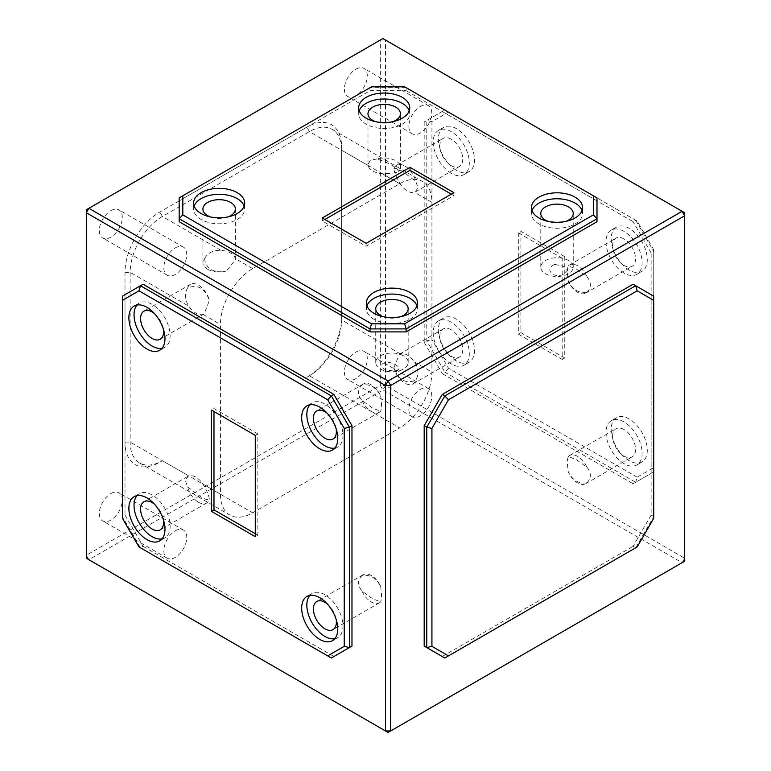 <?xml version="1.0" encoding="UTF-8"?>
<svg xmlns="http://www.w3.org/2000/svg" width="771" height="771" viewBox="0 0 771 771"><rect width="100%" height="100%" fill="white"/><g stroke="black" fill="none" stroke-linecap="round" stroke-linejoin="round"><path stroke-width="0.58" stroke-dasharray="3.85 2.89" d="M554.831 264.366L563.803 266.448C566.338 267.816 567.379 269.455 566.936 271.363C563.37 275.459 558.696 276.548 552.913 274.601C548.22 270.515 548.865 267.103 554.831 264.366M382.021 364.134C385.606 361.358 390.28 361.695 396.043 365.165C400.737 367.738 400.101 369.723 394.135 371.121L385.163 369.588C382.628 368.085 381.578 366.264 382.021 364.134M162.016 348.338A25.53 14.745 -120 0 0 164.859 347.307A25.53 14.745 -120 0 0 168.772 326.846A25.53 14.745 -120 0 0 152.089 304.343A25.53 14.745 -120 0 0 139.32 303.08A25.53 14.745 -120 0 0 137.007 305.027M162.016 538.939A25.53 14.745 -120 0 0 164.859 537.907A25.53 14.745 -120 0 0 168.772 517.447A25.53 14.745 -120 0 0 152.089 494.943A25.53 14.745 -120 0 0 139.32 493.681A25.53 14.745 -120 0 0 137.007 495.628M198.513 502.239A16.23 9.368 -120 0 0 206.628 503.049A16.23 9.368 -120 0 0 209.413 499.444C208.999 495.772 206.869 490.674 203.024 484.149A16.23 9.368 -120 0 0 195.93 477.23A16.23 9.368 -120 0 0 188.847 475.967L187.835 476.42L185.406 480.709L187.623 486.867A16.23 9.368 -120 0 0 198.513 502.239M187.623 486.867L200.701 496.784C204.797 499.213 207.698 500.109 209.413 499.444M456.422 360.934A25.53 14.745 60 0 1 439.749 338.43A25.53 14.745 60 0 1 443.662 317.97A25.53 14.745 60 0 1 456.422 319.242A25.53 14.745 60 0 1 473.105 341.736A25.53 14.745 60 0 1 469.192 362.197A25.53 14.745 60 0 1 456.422 360.934M451.266 363.912A25.53 14.745 60 0 1 434.584 341.408A25.53 14.745 60 0 1 438.506 320.948A25.53 14.745 60 0 1 451.266 322.22A25.53 14.745 60 0 1 467.949 344.714A25.53 14.745 60 0 1 464.036 365.175A25.53 14.745 60 0 1 451.266 363.912M456.422 170.333A25.53 14.745 60 0 1 439.749 147.83A25.53 14.745 60 0 1 443.662 127.369A25.53 14.745 60 0 1 456.422 128.641A25.53 14.745 60 0 1 473.105 151.135A25.53 14.745 60 0 1 469.192 171.596A25.53 14.745 60 0 1 456.422 170.333M451.266 173.311A25.53 14.745 60 0 1 434.584 150.808A25.53 14.745 60 0 1 438.506 130.347A25.53 14.745 60 0 1 451.266 131.619A25.53 14.745 60 0 1 467.949 154.113A25.53 14.745 60 0 1 464.036 174.574A25.53 14.745 60 0 1 451.266 173.311M404.842 166.016A16.23 9.368 60 0 1 415.742 181.387L417.959 187.526L415.521 191.834L414.509 192.297A16.23 9.368 60 0 1 407.425 191.025A16.23 9.368 60 0 1 400.332 184.105C396.496 177.619 394.376 172.511 393.952 168.81A16.23 9.368 60 0 1 396.728 165.206A16.23 9.368 60 0 1 404.842 166.016M393.952 168.81C395.677 168.155 398.578 169.042 402.655 171.47L415.742 181.387M194.138 206.069A25.53 14.745 0 0 0 193.617 209.047A25.53 14.745 0 0 0 201.096 219.465A25.53 14.745 0 0 0 228.92 222.665A25.53 14.745 0 0 0 244.677 209.047A25.53 14.745 0 0 0 244.156 206.069M359.209 110.773A25.53 14.745 0 0 0 358.679 113.751A25.53 14.745 0 0 0 366.158 124.17A25.53 14.745 0 0 0 393.981 127.369A25.53 14.745 0 0 0 409.738 113.751A25.53 14.745 0 0 0 409.218 110.773M207.669 269.281A16.23 9.368 0 0 0 226.433 271.026L235.377 259.692L235.261 258.555A16.23 9.368 0 0 0 230.625 253.052A16.23 9.368 0 0 0 221.084 250.373C213.548 249.997 208.064 252.695 204.643 258.449A16.23 9.368 0 0 0 202.918 262.651A16.23 9.368 0 0 0 207.669 269.281M204.643 258.449C204.941 263.277 207.158 267.026 211.302 269.705C215.649 271.922 220.689 272.365 226.433 271.026M420.32 106.446A16.23 9.368 -60 0 1 428.435 105.646A16.23 9.368 -60 0 1 430.922 118.657A16.23 9.368 -60 0 1 420.32 132.959A16.23 9.368 -60 0 1 412.206 133.759A16.23 9.368 -60 0 1 409.719 120.758A16.23 9.368 -60 0 1 420.32 106.446M355.836 69.226A16.23 9.368 -60 0 1 363.96 68.417A16.23 9.368 -60 0 1 366.447 81.427A16.23 9.368 -60 0 1 355.836 95.729A16.23 9.368 -60 0 1 347.721 96.529A16.23 9.368 -60 0 1 345.235 83.528A16.23 9.368 -60 0 1 355.836 69.226M175.296 247.905A16.23 9.368 -60 0 1 183.421 247.105A16.23 9.368 -60 0 1 185.907 260.116A16.23 9.368 -60 0 1 175.296 274.418A16.23 9.368 -60 0 1 167.182 275.218A16.23 9.368 -60 0 1 164.695 262.217A16.23 9.368 -60 0 1 175.296 247.905M110.822 210.685A16.23 9.368 -60 0 1 118.936 209.876A16.23 9.368 -60 0 1 121.423 222.886A16.23 9.368 -60 0 1 110.822 237.189A16.23 9.368 -60 0 1 102.707 237.988A16.23 9.368 -60 0 1 100.22 224.987A16.23 9.368 -60 0 1 110.822 210.685M420.32 389.374A16.23 9.368 -60 0 1 428.435 388.565A16.23 9.368 -60 0 1 430.922 401.575A16.23 9.368 -60 0 1 420.32 415.877A16.23 9.368 -60 0 1 412.206 416.687A16.23 9.368 -60 0 1 409.719 403.676A16.23 9.368 -60 0 1 420.32 389.374M355.836 352.145A16.23 9.368 -60 0 1 363.96 351.345A16.23 9.368 -60 0 1 366.447 364.346A16.23 9.368 -60 0 1 355.836 378.657A16.23 9.368 -60 0 1 347.721 379.457A16.23 9.368 -60 0 1 345.235 366.447A16.23 9.368 -60 0 1 355.836 352.145M175.296 530.833A16.23 9.368 -60 0 1 183.421 530.024A16.23 9.368 -60 0 1 185.907 543.035A16.23 9.368 -60 0 1 175.296 557.337A16.23 9.368 -60 0 1 167.182 558.146A16.23 9.368 -60 0 1 164.695 545.136A16.23 9.368 -60 0 1 175.296 530.833M110.822 493.604A16.23 9.368 -60 0 1 118.936 492.804A16.23 9.368 -60 0 1 121.423 505.805A16.23 9.368 -60 0 1 110.822 520.117A16.23 9.368 -60 0 1 102.707 520.917A16.23 9.368 -60 0 1 100.22 507.906A16.23 9.368 -60 0 1 110.822 493.604M376.923 158.98L370.494 160.127L367.979 164.387L368.095 165.495A16.23 9.368 0 0 0 372.73 170.998A16.23 9.368 0 0 0 382.271 173.677C389.808 173.754 395.292 173.041 398.713 171.557A16.23 9.368 0 0 0 400.438 167.355A16.23 9.368 0 0 0 395.687 160.725A16.23 9.368 0 0 0 376.923 158.98C389.779 163.192 397.036 167.394 398.713 171.557M451.266 139.214A16.23 9.368 -120 0 0 443.152 138.404A16.23 9.368 -120 0 0 440.665 151.415A16.23 9.368 -120 0 0 451.266 165.717A16.23 9.368 -120 0 0 459.381 166.517A16.23 9.368 -120 0 0 461.868 153.516A16.23 9.368 -120 0 0 451.266 139.214M393.952 367.738L399.291 354.332L400.332 353.86A16.23 9.368 60 0 1 407.425 355.123A16.23 9.368 60 0 1 414.509 362.042C418.605 368.393 419.01 374.484 415.742 380.325A16.23 9.368 60 0 1 412.957 383.919A16.23 9.368 60 0 1 404.842 383.12A16.23 9.368 60 0 1 393.952 367.738C398.424 379.997 405.691 384.189 415.742 380.325M451.266 329.815A16.23 9.368 -120 0 0 443.152 329.005A16.23 9.368 -120 0 0 440.665 342.016A16.23 9.368 -120 0 0 451.266 356.318A16.23 9.368 -120 0 0 459.381 357.118A16.23 9.368 -120 0 0 461.868 344.117A16.23 9.368 -120 0 0 451.266 329.815M187.623 287.93C184.336 293.732 184.751 299.823 188.847 306.212A16.23 9.368 -120 0 0 195.93 313.132A16.23 9.368 -120 0 0 203.024 314.395L204.064 313.922L209.413 300.517A16.23 9.368 -120 0 0 198.513 285.135A16.23 9.368 -120 0 0 190.398 284.335A16.23 9.368 -120 0 0 187.623 287.93C197.694 284.085 204.961 288.277 209.413 300.517M361.994 591.116A16.23 9.368 -120 0 0 371.314 602.006A16.23 9.368 -120 0 0 379.428 602.816A16.23 9.368 -120 0 0 380.633 601.872L372.615 598.759L361.994 591.116C357.465 585.295 357.465 580.139 361.994 575.638C369.897 574.231 376.103 577.816 380.633 586.394A16.23 9.368 -120 0 0 371.314 575.503A16.23 9.368 -120 0 0 363.199 574.703A16.23 9.368 -120 0 0 361.994 575.638M334.816 638.706A25.53 14.745 -120 0 0 337.659 637.675A25.53 14.745 -120 0 0 341.572 617.214A25.53 14.745 -120 0 0 324.89 594.711A25.53 14.745 -120 0 0 312.12 593.448A25.53 14.745 -120 0 0 309.807 595.395M361.994 400.515A16.23 9.368 -120 0 0 371.314 411.406A16.23 9.368 -120 0 0 379.428 412.215A16.23 9.368 -120 0 0 380.633 411.271L372.615 408.158L361.994 400.515C357.465 394.694 357.465 389.538 361.994 385.037C369.897 383.63 376.103 387.215 380.633 395.802A16.23 9.368 -120 0 0 371.314 384.902A16.23 9.368 -120 0 0 363.199 384.103A16.23 9.368 -120 0 0 361.994 385.037M334.816 448.105A25.53 14.745 -120 0 0 337.659 447.074A25.53 14.745 -120 0 0 341.572 426.614A25.53 14.745 -120 0 0 324.89 404.11A25.53 14.745 -120 0 0 312.12 402.848A25.53 14.745 -120 0 0 309.807 404.794M568.323 265.918A16.23 9.368 60 0 1 569.528 264.973A16.23 9.368 60 0 1 577.643 265.783A16.23 9.368 60 0 1 586.962 276.673L576.342 269.021L568.323 265.918C567.157 268.443 567.157 273.599 568.323 281.386C572.863 289.973 579.079 293.558 586.962 292.151A16.23 9.368 60 0 1 585.758 293.086A16.23 9.368 60 0 1 577.643 292.286A16.23 9.368 60 0 1 568.323 281.386M624.067 238.981A16.23 9.368 -120 0 0 615.952 238.172A16.23 9.368 -120 0 0 613.465 251.182A16.23 9.368 -120 0 0 624.067 265.484A16.23 9.368 -120 0 0 632.181 266.284A16.23 9.368 -120 0 0 634.668 253.283A16.23 9.368 -120 0 0 624.067 238.981M629.223 270.101A25.53 14.745 60 0 1 612.55 247.597A25.53 14.745 60 0 1 616.463 227.137A25.53 14.745 60 0 1 629.223 228.409A25.53 14.745 60 0 1 645.905 250.903A25.53 14.745 60 0 1 641.992 271.363A25.53 14.745 60 0 1 629.223 270.101M624.067 273.079A25.53 14.745 60 0 1 607.394 250.575A25.53 14.745 60 0 1 611.307 230.115A25.53 14.745 60 0 1 624.067 231.387A25.53 14.745 60 0 1 640.749 253.881A25.53 14.745 60 0 1 636.836 274.341A25.53 14.745 60 0 1 624.067 273.079M568.323 456.519A16.23 9.368 60 0 1 569.528 455.574A16.23 9.368 60 0 1 577.643 456.384A16.23 9.368 60 0 1 586.962 467.274L576.342 459.622L568.323 456.519C567.157 459.044 567.157 464.2 568.323 471.987C572.863 480.574 579.079 484.159 586.962 482.752A16.23 9.368 60 0 1 585.758 483.687A16.23 9.368 60 0 1 577.643 482.887A16.23 9.368 60 0 1 568.323 471.987M624.067 429.572A16.23 9.368 -120 0 0 615.952 428.772A16.23 9.368 -120 0 0 613.465 441.783A16.23 9.368 -120 0 0 624.067 456.085A16.23 9.368 -120 0 0 632.181 456.885A16.23 9.368 -120 0 0 634.668 443.884A16.23 9.368 -120 0 0 624.067 429.572M629.223 460.701A25.53 14.745 60 0 1 612.55 438.198A25.53 14.745 60 0 1 616.463 417.737A25.53 14.745 60 0 1 629.223 419A25.53 14.745 60 0 1 645.905 441.504A25.53 14.745 60 0 1 641.992 461.964A25.53 14.745 60 0 1 629.223 460.701M624.067 463.679A25.53 14.745 60 0 1 607.394 441.176A25.53 14.745 60 0 1 611.307 420.715A25.53 14.745 60 0 1 624.067 421.978A25.53 14.745 60 0 1 640.749 444.481A25.53 14.745 60 0 1 636.836 464.942A25.53 14.745 60 0 1 624.067 463.679M403.426 355.788A16.23 9.368 0 0 0 385.741 353.764A16.23 9.368 0 0 0 375.718 362.418A16.23 9.368 0 0 0 380.469 369.049A16.23 9.368 0 0 0 398.164 371.073A16.23 9.368 0 0 0 408.177 362.418A16.23 9.368 0 0 0 403.426 355.788M366.938 305.836A25.53 14.745 0 0 0 366.418 308.814A25.53 14.745 0 0 0 373.896 319.233A25.53 14.745 0 0 0 401.72 322.432A25.53 14.745 0 0 0 417.477 308.814A25.53 14.745 0 0 0 416.957 305.836M568.487 260.492A16.23 9.368 0 0 0 550.802 258.458A16.23 9.368 0 0 0 540.779 267.123A16.23 9.368 0 0 0 545.531 273.744A16.23 9.368 0 0 0 563.225 275.777A16.23 9.368 0 0 0 573.238 267.123A16.23 9.368 0 0 0 568.487 260.492M532.009 210.531A25.53 14.745 0 0 0 531.479 213.509A25.53 14.745 0 0 0 538.958 223.937A25.53 14.745 0 0 0 566.781 227.127A25.53 14.745 0 0 0 582.548 213.509A25.53 14.745 0 0 0 582.018 210.531M633.097 284.239L653.731 296.16L653.731 516.541L651.148 515.047L651.148 294.667M651.148 515.047L633.097 546.321L635.68 547.805L444.819 658L442.236 656.507M442.246 656.507L633.097 546.321M682.104 562.695L388.083 732.45L88.896 559.717L382.917 389.972L682.104 562.695L684.677 558.233L385.5 385.5L385.5 40.044L684.677 212.767L684.677 561.211L682.104 562.695M179.171 221.701L179.171 197.877L370.022 87.692L370.022 90.67L179.171 200.855M370.022 90.67L406.134 90.67L406.134 87.692L596.985 197.877L596.985 200.855L406.134 90.67M596.985 200.855L596.985 221.701M637.183 477.21L448.471 368.249L431.924 339.597L431.924 121.683L448.471 112.132L637.183 221.084L653.731 249.737L653.731 467.65L637.183 477.21L635.68 482.289L633.097 483.783L442.236 373.588L444.819 372.104L635.68 482.289L653.731 471.862L653.731 251.481L651.148 252.975L651.148 473.355L653.731 471.862L653.731 467.65M564.758 256.676L564.758 357.985L520.897 332.658L520.897 231.358L518.314 232.842L562.184 258.169L564.758 256.676L520.897 231.358M653.731 518.285L653.731 516.541L635.68 547.805L637.183 546.938M565.769 221.402A16.23 9.368 180 0 1 548.258 221.402M400.698 316.698A16.23 9.368 180 0 1 383.197 316.698M442.236 111.516L633.097 221.701L635.68 220.217L444.819 110.022L424.185 121.934L426.768 120.449L426.768 340.83L424.185 342.324L424.185 121.934M424.185 342.324L442.236 373.588M633.097 483.783L651.148 473.355M651.148 252.975L633.097 221.701M586.962 482.752C591.502 478.28 591.502 473.115 586.962 467.274M586.962 292.151C591.502 287.679 591.502 282.514 586.962 276.673M143.059 546.321L333.92 656.507L331.337 658L140.486 547.805L143.059 546.321L125.008 515.047L122.425 516.541L122.425 296.16L143.059 284.239M125.008 294.667L125.008 515.047M327.347 413.429A16.23 9.368 60 0 1 336.098 428.589M380.633 395.802C381.799 403.561 381.799 408.717 380.633 411.271M327.347 604.03A16.23 9.368 60 0 1 336.098 619.19M380.633 586.394C381.799 594.162 381.799 599.318 380.633 601.872M653.731 249.737L653.731 251.481L635.68 220.217L637.183 221.084M385.5 385.5L382.917 389.972L380.344 385.5L86.323 555.255L86.323 209.789L380.344 40.044L380.344 385.5L385.5 385.5M382.917 38.55L385.5 40.044L380.344 40.044L382.917 38.55M88.896 559.717L86.323 558.233L86.323 555.255L88.896 559.717M448.471 368.249L444.819 372.104L426.768 340.83L431.924 339.597M448.471 112.132L444.819 110.022L426.768 120.449L431.924 121.683M371.535 86.815L370.022 87.692L406.134 87.692L404.621 86.815M122.425 518.285L122.425 516.541L140.486 547.805L138.973 546.938M564.758 357.985L562.184 359.469L562.184 258.169M453.878 192.663L453.878 195.641L366.148 246.286L322.278 220.969L324.861 219.475M366.148 243.308L366.148 246.286M255.268 435.364L257.842 433.88L257.842 535.18L255.268 536.664M154.547 313.662A16.23 9.368 60 0 1 163.298 328.832M154.547 504.263A16.23 9.368 60 0 1 163.298 519.432M400.332 184.105L341.659 150.229L341.659 319.984A45.595 26.32 -60 0 1 309.412 375.824L306.839 377.308A49.238 28.431 120 0 0 341.659 317.006L341.659 147.251A49.238 28.431 120 0 0 306.839 127.148L159.828 212.025A49.238 28.431 120 0 0 125.008 272.327L125.008 442.082A49.238 28.431 120 0 0 159.828 462.186L162.402 460.701A45.595 26.32 -60 0 1 139.609 462.957A45.595 26.32 -60 0 1 130.164 442.082L130.164 272.327A45.595 26.32 -60 0 1 162.402 216.487L309.412 131.619A45.595 26.32 -60 0 1 332.214 129.355A45.595 26.32 -60 0 1 341.659 150.229L341.659 147.251M227.898 216.94A16.23 9.368 180 0 1 210.387 216.94M392.969 121.635A16.23 9.368 180 0 1 375.458 121.635M518.314 232.842L518.314 334.142L520.897 332.658M518.314 334.142L562.184 359.469M257.842 535.18L255.268 533.686M451.295 194.147L453.878 195.641M322.278 217.981L322.278 220.969M257.842 433.88L213.981 408.553L211.399 410.037M213.981 411.531L213.981 408.553M400.332 353.86L341.659 319.984L341.659 317.006M309.412 375.824L306.839 377.308L309.412 375.824L399.686 427.944L252.676 512.811A45.595 26.32 -60 0 1 229.883 515.076A45.595 26.32 -60 0 1 220.439 494.201L220.439 324.446A45.595 26.32 -60 0 1 252.676 268.607L399.686 183.729A45.595 26.32 -60 0 1 422.479 181.474A45.595 26.32 -60 0 1 431.924 202.349L431.924 372.104A45.595 26.32 -60 0 1 399.686 427.944M368.095 165.495L309.412 131.619L306.839 127.148M125.008 442.082L130.164 442.082L188.847 475.967M221.084 250.373L162.402 216.487L159.828 212.025M125.008 272.327L130.164 272.327L188.847 306.212M382.271 173.677L399.686 183.729M431.924 202.349L414.509 192.297M252.676 268.607L235.261 258.555M203.024 314.395L220.439 324.446M414.509 362.042L431.924 372.104M162.402 460.701L252.676 512.811M220.439 494.201L203.024 484.149M139.32 303.08L134.164 306.058M139.32 493.681L134.164 496.659M438.506 320.948L443.662 317.97M438.506 130.347L443.662 127.369M193.617 209.047L193.617 203.091M358.679 113.751L358.679 107.786M428.435 105.646L363.96 68.417M183.421 247.105L118.936 209.876M428.435 388.565L363.96 351.345M183.421 530.024L118.936 492.804M367.979 164.387L367.979 113.751M202.918 262.651L202.918 209.047M396.728 165.206L443.152 138.404M399.291 354.332L443.152 329.005M187.835 476.411L143.975 501.738M190.398 284.335L143.975 311.137M363.199 574.703L316.775 601.505M312.12 593.448L306.964 596.426M363.199 384.103L316.775 410.904M312.12 402.848L306.964 405.825M569.528 264.973L615.952 238.172M611.307 230.115L616.463 227.137M569.528 455.574L615.952 428.772M611.307 420.715L616.463 417.737M375.718 362.418L375.718 308.814M366.418 308.814L366.418 302.858M540.779 267.123L540.779 213.509M531.479 213.509L531.479 207.553M582.548 213.509L582.548 207.553M573.238 267.123L573.238 213.509M417.477 308.814L417.477 302.858M408.177 362.418L408.177 308.814M636.836 464.942L641.992 461.964M585.758 483.687L632.181 456.885M636.836 274.341L641.992 271.363M585.758 293.086L632.181 266.284M337.659 447.074L332.494 450.052M379.428 412.215L333.005 439.017M337.659 637.675L332.494 640.653M379.428 602.816L333.005 629.618M204.064 313.932L160.204 339.25M206.628 503.049L160.204 529.85M412.957 383.919L459.381 357.118M415.521 191.844L459.381 166.517M235.377 259.692L235.377 209.047M400.438 167.355L400.438 113.751M167.182 558.146L102.707 520.917M412.206 416.687L347.721 379.457M167.182 275.218L102.707 237.988M412.206 133.759L347.721 96.529M332.214 129.355L422.479 181.474M139.609 462.957L229.883 515.076M409.738 113.751L409.738 107.786M244.677 209.047L244.677 203.091M464.036 174.574L469.192 171.596M464.036 365.175L469.192 362.197M164.859 537.907L159.693 540.885M164.859 347.307L159.693 350.285"/><path stroke-width="1.16" d="M146.933 307.321A25.53 14.745 -120 0 0 134.164 306.058A25.53 14.745 -120 0 0 130.251 326.519A25.53 14.745 -120 0 0 146.933 349.022A25.53 14.745 -120 0 0 159.693 350.285A25.53 14.745 -120 0 0 163.606 329.824A25.53 14.745 -120 0 0 146.933 307.321M137.007 305.027A25.53 14.745 -120 0 0 136.197 325.911A25.53 14.745 -120 0 0 152.089 346.034A25.53 14.745 -120 0 0 162.016 348.338M146.933 497.921A25.53 14.745 -120 0 0 134.164 496.659A25.53 14.745 -120 0 0 130.251 517.119A25.53 14.745 -120 0 0 146.933 539.613A25.53 14.745 -120 0 0 159.693 540.885A25.53 14.745 -120 0 0 163.606 520.425A25.53 14.745 -120 0 0 146.933 497.921M137.007 495.628A25.53 14.745 -120 0 0 136.197 516.512A25.53 14.745 -120 0 0 152.089 536.635A25.53 14.745 -120 0 0 162.016 538.939M237.198 192.663A25.53 14.745 0 0 0 209.375 189.473A25.53 14.745 0 0 0 193.617 203.091A25.53 14.745 0 0 0 201.096 213.509A25.53 14.745 0 0 0 228.92 216.709A25.53 14.745 0 0 0 244.677 203.091A25.53 14.745 0 0 0 237.198 192.663M244.156 206.069A25.53 14.745 0 0 0 237.198 198.619A25.53 14.745 0 0 0 211.823 194.928A25.53 14.745 0 0 0 194.138 206.069M402.26 97.368A25.53 14.745 0 0 0 374.436 94.168A25.53 14.745 0 0 0 358.679 107.786A25.53 14.745 0 0 0 366.158 118.214A25.53 14.745 0 0 0 393.981 121.413A25.53 14.745 0 0 0 409.738 107.786A25.53 14.745 0 0 0 402.26 97.368M409.218 110.773A25.53 14.745 0 0 0 402.26 103.324A25.53 14.745 0 0 0 376.884 99.623A25.53 14.745 0 0 0 359.209 110.773M375.458 121.635A16.23 9.368 180 0 1 372.73 120.372A16.23 9.368 180 0 1 367.979 113.751A16.23 9.368 180 0 1 378.002 105.087A16.23 9.368 180 0 1 395.687 107.121A16.23 9.368 180 0 1 400.438 113.751A16.23 9.368 180 0 1 392.969 121.635M210.387 216.94A16.23 9.368 180 0 1 207.669 215.668A16.23 9.368 180 0 1 202.918 209.047A16.23 9.368 180 0 1 212.931 200.393A16.23 9.368 180 0 1 230.625 202.416A16.23 9.368 180 0 1 235.377 209.047A16.23 9.368 180 0 1 227.898 216.94M163.298 519.432A16.23 9.368 60 0 1 160.204 529.85A16.23 9.368 60 0 1 152.089 529.041A16.23 9.368 60 0 1 141.488 514.739A16.23 9.368 60 0 1 143.975 501.738A16.23 9.368 60 0 1 152.089 502.538A16.23 9.368 60 0 1 154.547 504.263M163.298 328.832A16.23 9.368 60 0 1 160.204 339.25A16.23 9.368 60 0 1 152.089 338.45A16.23 9.368 60 0 1 141.488 324.138A16.23 9.368 60 0 1 143.975 311.137A16.23 9.368 60 0 1 152.089 311.937A16.23 9.368 60 0 1 154.547 313.662M336.098 619.19A16.23 9.368 60 0 1 333.005 629.618A16.23 9.368 60 0 1 324.89 628.808A16.23 9.368 60 0 1 314.289 614.506A16.23 9.368 60 0 1 316.775 601.505A16.23 9.368 60 0 1 324.89 602.305A16.23 9.368 60 0 1 327.347 604.03M319.734 597.689A25.53 14.745 -120 0 0 306.964 596.426A25.53 14.745 -120 0 0 303.051 616.887A25.53 14.745 -120 0 0 319.734 639.381A25.53 14.745 -120 0 0 332.494 640.653A25.53 14.745 -120 0 0 336.416 620.192A25.53 14.745 -120 0 0 319.734 597.689M309.807 595.395A25.53 14.745 -120 0 0 308.998 616.28A25.53 14.745 -120 0 0 324.89 636.403A25.53 14.745 -120 0 0 334.816 638.706M336.098 428.589A16.23 9.368 60 0 1 333.005 439.017A16.23 9.368 60 0 1 324.89 438.207A16.23 9.368 60 0 1 314.289 423.905A16.23 9.368 60 0 1 316.775 410.904A16.23 9.368 60 0 1 324.89 411.704A16.23 9.368 60 0 1 327.347 413.429M319.734 407.088A25.53 14.745 -120 0 0 306.964 405.825A25.53 14.745 -120 0 0 303.051 426.286A25.53 14.745 -120 0 0 319.734 448.78A25.53 14.745 -120 0 0 332.494 450.052A25.53 14.745 -120 0 0 336.416 429.592A25.53 14.745 -120 0 0 319.734 407.088M309.807 404.794A25.53 14.745 -120 0 0 308.998 425.679A25.53 14.745 -120 0 0 324.89 445.802A25.53 14.745 -120 0 0 334.816 448.105M383.197 316.698A16.23 9.368 180 0 1 380.469 315.435A16.23 9.368 180 0 1 375.718 308.814A16.23 9.368 180 0 1 385.741 300.15A16.23 9.368 180 0 1 403.426 302.184A16.23 9.368 180 0 1 408.177 308.814A16.23 9.368 180 0 1 400.698 316.698M409.999 292.431A25.53 14.745 0 0 0 382.175 289.241A25.53 14.745 0 0 0 366.418 302.858A25.53 14.745 0 0 0 373.896 313.277A25.53 14.745 0 0 0 401.72 316.476A25.53 14.745 0 0 0 417.477 302.858A25.53 14.745 0 0 0 409.999 292.431M416.957 305.836A25.53 14.745 0 0 0 409.999 298.387A25.53 14.745 0 0 0 384.623 294.686A25.53 14.745 0 0 0 366.938 305.836M548.258 221.402A16.23 9.368 180 0 1 545.531 220.14A16.23 9.368 180 0 1 540.779 213.509A16.23 9.368 180 0 1 550.802 204.855A16.23 9.368 180 0 1 568.487 206.888A16.23 9.368 180 0 1 573.238 213.509A16.23 9.368 180 0 1 565.769 221.402M575.07 197.135A25.53 14.745 0 0 0 547.237 193.935A25.53 14.745 0 0 0 531.479 207.553A25.53 14.745 0 0 0 538.958 217.981A25.53 14.745 0 0 0 566.781 221.171A25.53 14.745 0 0 0 582.548 207.553A25.53 14.745 0 0 0 575.07 197.135M582.018 210.531A25.53 14.745 0 0 0 575.07 203.091A25.53 14.745 0 0 0 549.684 199.39A25.53 14.745 0 0 0 532.009 210.531M684.677 215.745L390.656 385.5L390.656 730.956L684.677 561.211L684.677 212.767L382.917 38.55L88.896 208.305L388.083 381.028L682.104 211.283L684.677 215.745M424.185 425.698L424.185 646.088L426.768 647.573L426.768 427.192L424.185 425.698L442.236 394.434L444.819 395.918L635.68 285.733L633.097 284.239L442.236 394.434M424.185 646.088L442.246 656.507M179.171 221.701L370.022 331.896L370.022 328.918L179.171 218.723L179.171 221.701M406.134 331.896L596.985 221.701L596.985 218.723L406.134 328.918L406.134 331.896L370.022 331.896M344.232 428.425L327.694 399.773L138.973 290.812L122.425 300.372L122.425 518.285L138.973 546.938L327.694 655.89L344.232 646.339L344.232 428.425L349.388 427.192L349.388 647.573L351.971 646.088L351.971 425.698L349.388 427.192L331.337 395.918L333.92 394.434L143.059 284.239L140.486 285.733L331.337 395.918L327.694 399.773M211.399 511.346L255.268 536.664L255.268 435.364L211.399 410.037L211.399 511.346L213.981 509.853L213.981 411.531M593.342 214.878L593.342 195.776L404.621 86.815L371.535 86.815L182.814 195.776L182.814 214.878L371.535 323.83L404.621 323.83L593.342 214.878L596.985 218.723L596.985 197.877L593.342 195.776M453.878 192.663L410.008 167.336L322.278 217.981L366.148 243.308L453.878 192.663M653.731 300.372L637.183 290.812L448.471 399.773L431.924 428.425L431.924 646.339L448.471 655.89L637.183 546.938L653.731 518.285L653.731 296.16L635.68 285.733L637.183 290.812M448.471 655.89L444.819 658L426.768 647.573L431.924 646.339M431.924 428.425L426.768 427.192L444.819 395.918L448.471 399.773M385.5 385.5L86.323 212.767L86.323 558.233L385.5 730.956L385.5 385.5L388.083 381.028L390.656 385.5L385.5 385.5M333.92 394.434L351.971 425.698M351.971 646.088L333.92 656.507M344.232 646.339L349.388 647.573L331.337 658L327.694 655.89M404.621 323.83L406.134 328.918L370.022 328.918L371.535 323.83M388.083 732.45L390.656 730.956L385.5 730.956L388.083 732.45M86.323 212.767L88.896 208.305L86.323 209.789L86.323 212.767M182.814 195.776L179.171 197.877L179.171 218.723L182.814 214.878M122.425 300.372L122.425 296.16L140.486 285.733L138.973 290.812M255.268 533.686L213.981 509.853M410.008 167.336L410.008 170.314L451.295 194.147M324.861 219.475L410.008 170.314"/></g></svg>
